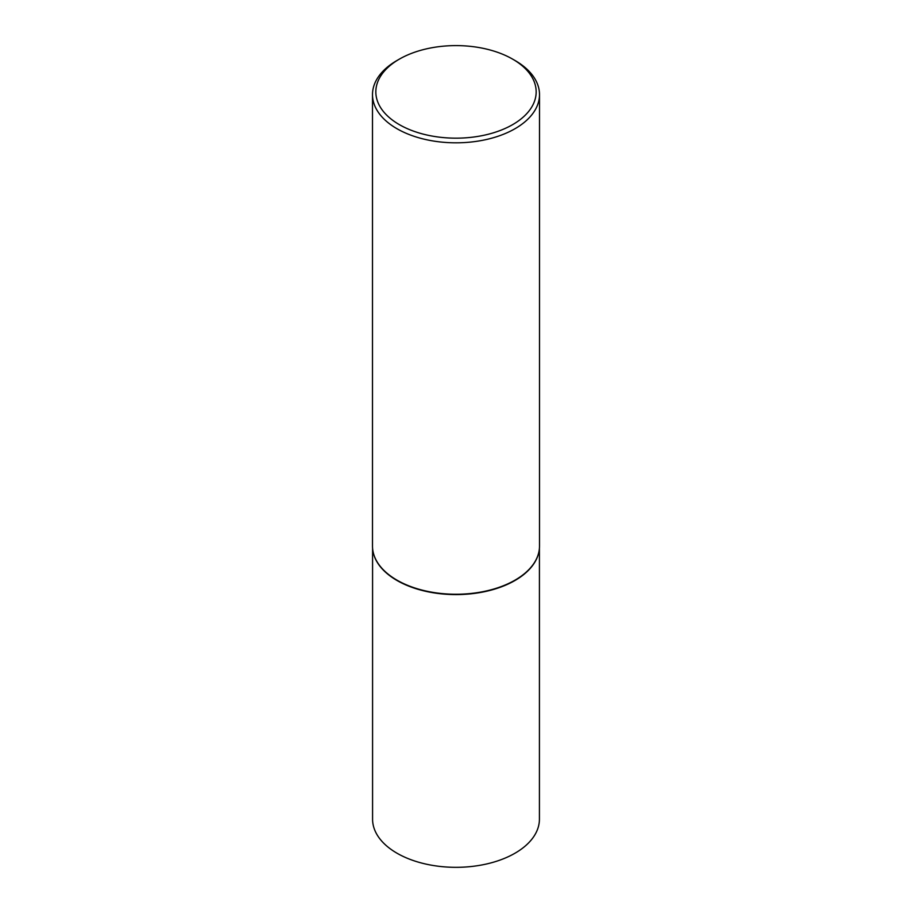 <?xml version="1.0" encoding="UTF-8"?>
<svg xmlns="http://www.w3.org/2000/svg" width="912" height="912" viewBox="0 0 912 912"><rect width="100%" height="100%" fill="white"/><g stroke="black" fill="none" stroke-linecap="round" stroke-linejoin="round"><path stroke-width="1.37" d="M538.81 552.25A83.425 48.165 180 0 1 538.775 552.433A83.425 48.165 180 0 1 483.052 591.991A83.425 48.165 180 0 1 397.016 580.488A83.425 48.165 180 0 1 373.225 552.433A83.425 48.165 180 0 1 373.19 552.25M539.425 548.203L539.425 819.158A83.425 48.165 180 0 1 487.92 863.664A83.425 48.165 180 0 1 397.016 853.222A83.425 48.165 180 0 1 372.575 819.158L372.575 548.203M539.505 94.609L539.505 546.049A83.505 48.211 180 0 1 538.855 552.056A83.505 48.211 180 0 1 483.075 591.649A83.505 48.211 180 0 1 396.948 580.135A83.505 48.211 180 0 1 373.145 552.056A83.505 48.211 180 0 1 372.495 546.049L372.495 94.609A83.505 48.211 180 0 1 396.948 60.523L399.319 59.155A80.165 46.284 0 0 0 399.319 124.613A80.165 46.284 0 0 0 512.681 124.613A80.165 46.284 0 0 0 512.681 59.155L515.052 60.523A83.505 48.211 180 0 1 539.505 94.609A83.505 48.211 180 0 1 487.954 139.148A83.505 48.211 180 0 1 396.948 128.706A83.505 48.211 180 0 1 372.495 94.609M515.052 60.523L512.681 59.155A80.165 46.284 0 0 0 399.319 59.155"/></g></svg>
